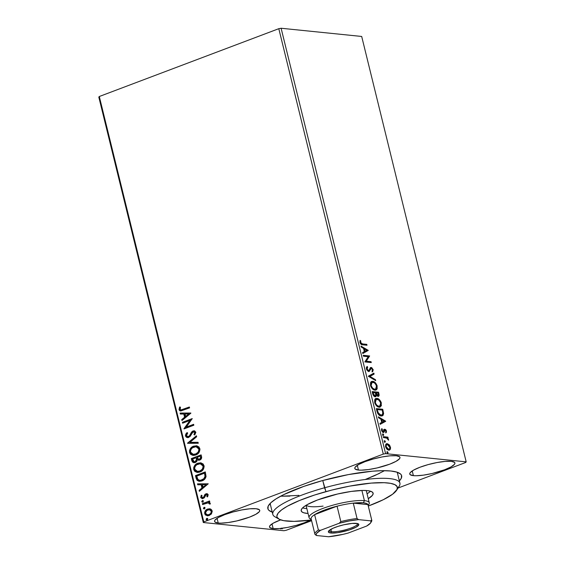 <?xml version="1.0" encoding="UTF-8"?>
<svg xmlns="http://www.w3.org/2000/svg" width="565" height="565" viewBox="0 0 565 565"><rect width="100%" height="100%" fill="white"/><g stroke="black" fill="none" stroke-linecap="round" stroke-linejoin="round"><path stroke-width="0.85" d="M396.905 472.135L390.839 470.998A68.895 14.302 -13.8 0 1 399.399 473.18A68.895 14.302 -13.8 0 1 399.37 480.914L401.341 478.174L401.482 475.257L400.585 474.035L396.905 472.135A65.448 13.588 -13.8 0 1 397.499 473.308L399.914 483.124A65.448 13.588 -13.8 0 1 397.407 488.365M218.231 523.035L217.066 518.317L218.231 523.035L221.007 523.141L228.288 522.526L236.919 520.902L249.518 517.137L255.825 514.305L259.286 511.713L259.766 510.633L259.377 509.757L256.093 508.733A23.25 4.824 -13.8 0 1 259.738 510.336A23.25 4.824 -13.8 0 1 244.158 518.96A23.25 4.824 -13.8 0 1 218.231 523.035A23.25 4.824 -13.8 0 1 214.58 521.431A23.25 4.824 -13.8 0 1 230.16 512.801A23.25 4.824 -13.8 0 1 256.093 508.733L249.921 508.79L241.806 509.934L232.985 511.982L224.799 514.623L218.493 517.455L215.032 520.047L214.552 521.128L214.94 522.011L218.231 523.035M413.396 475.652L412.238 470.928L413.396 475.652L416.172 475.758L423.453 475.144L432.091 473.519L444.69 469.755L450.997 466.923L454.458 464.331L454.938 463.251L454.55 462.375L451.258 461.344A23.25 4.824 -13.8 0 1 454.91 462.954A23.25 4.824 -13.8 0 1 439.33 471.577A23.25 4.824 -13.8 0 1 413.396 475.652A23.25 4.824 -13.8 0 1 409.752 474.042A23.25 4.824 -13.8 0 1 425.332 465.419A23.25 4.824 -13.8 0 1 451.258 461.344L445.086 461.407L436.971 462.551L428.15 464.6L419.965 467.241L413.665 470.073L410.204 472.665L409.724 473.745L410.105 474.621L413.396 475.652M358.457 470.059L357.299 465.334L358.457 470.059L361.233 470.165L368.514 469.55L377.152 467.926L389.751 464.162L396.051 461.33L399.519 458.738L399.999 457.657L399.61 456.774L396.319 455.75A23.25 4.824 -13.8 0 1 399.971 457.36A23.25 4.824 -13.8 0 1 384.391 465.984A23.25 4.824 -13.8 0 1 358.457 470.059A23.25 4.824 -13.8 0 1 354.806 468.449A23.25 4.824 -13.8 0 1 370.393 459.825A23.25 4.824 -13.8 0 1 396.319 455.75L390.147 455.814L382.032 456.958L373.211 459.006L365.025 461.647L358.726 464.479L355.265 467.071L354.778 468.152L355.166 469.028L358.457 470.059M310.298 520.153A23.25 4.824 -13.8 0 1 273.17 528.628L272.012 523.91L273.17 528.628L279.343 528.565L287.458 527.42L296.279 525.372L304.464 522.731L310.764 519.899M286.201 530.288L311.598 520.697L286.201 530.288L283.884 530.726L203.308 522.526L283.884 530.726L286.201 530.288M398.028 488.047L465.694 462.481L398.028 488.047M203.796 521.898L99.306 96.502L278.799 28.688L383.289 454.091L203.796 521.898L383.289 454.091L385.605 453.653L281.116 28.25L361.692 36.457L466.182 461.859L385.605 453.653L466.182 461.859L465.694 462.481L466.182 461.859L361.692 36.457L281.116 28.25L385.605 453.653L383.289 454.091L278.799 28.688L281.116 28.25L278.799 28.688L99.306 96.502L203.796 521.898L203.308 522.526L203.796 521.898M210.357 508.959L206.974 509.355L204.7 512.144L204.707 513.698L205.392 514.983L207.878 515.817L211.042 514.32L212.221 511.629L211.875 510.209L210.95 509.235L209.551 508.783L207.602 509.065C205.561 509.814 204.594 511.36 204.707 513.698L207.277 515.81L209.191 515.527L211.529 513.712L212.129 510.887L210.357 508.959M202.376 503.662L202.595 504.545L207.503 502.836L208.831 502.942L209.325 503.945L210.187 504.079L210.293 503.507L209.636 502.518L208.711 502.229L209.77 501.833L209.551 500.95L202.376 503.662L209.587 501.113L202.376 503.662L202.595 504.545L208.33 502.808L209.325 503.945L210.187 504.079L210.272 503.316L208.711 502.229L209.77 501.833L209.551 500.95L202.376 503.662M206.133 494.7L207.673 495.223L206.832 496.6L207.574 496.882L208.118 494.608L207.426 493.838L206.218 493.725L204.848 494.53L203.711 497.052L202.779 497.716L201.656 497.242L202.03 495.519L201.239 495.265L200.78 497.652L202.496 498.69L204.283 497.814L206.133 494.7L207.242 495.004L206.832 496.6L207.574 496.882L208.174 494.799L206.868 493.676L205.886 493.831L204.848 494.53L203.619 497.186L202.8 497.772L203.358 497.694L201.571 497.016L202.03 495.519L201.239 495.265L200.716 497.447L202.178 498.683L204.283 497.814L205.533 495.159L206.797 494.665M196.14 478.28L197.086 480.321L198.894 481.246L201.126 481.133L203.838 479.89L205.067 478.725L206.013 476.705L205.307 471.909L195.49 475.617L196.14 478.28L196.507 478.315L195.857 475.652L195.49 475.617L196.14 478.28L199.226 481.288L202.002 480.857C204.05 480.229 205.399 478.774 206.048 476.5L205.307 471.909L195.49 475.617L205.342 472.065L195.857 475.652L196.507 478.315L196.14 478.28M191.302 458.582L192.368 461.937L193.753 462.714L195.321 462.523L196.719 461.513L197.383 459.769L199.134 460.214L201.027 459.183L201.67 457.636L201.119 454.874L191.302 458.582L201.161 455.037L191.302 458.582L191.867 460.87L193.915 462.735L195.321 462.523L197.383 459.769L199.735 460.051C201.281 459.451 201.874 458.264 201.521 456.492L201.119 454.874L191.302 458.582M187.516 443.165L198.273 443.271L198.04 442.317L189.904 442.346L196.669 436.745L196.429 435.784L187.552 443.313L198.273 443.271L198.04 442.317L189.904 442.346L196.669 436.745L196.429 435.784L187.516 443.165M182.615 423.192L189.918 420.438L184.021 428.92L193.837 425.212L193.618 424.329L186.302 427.098L192.213 418.609L182.396 422.316L182.615 423.192L189.918 420.438L183.971 428.722L193.837 425.212L193.618 424.329L186.302 427.098L192.213 418.609L182.396 422.316L182.615 423.192M182.834 409.477L181.068 409.964L180.2 409.597L180.461 407.167L179.599 407.005L179.041 409.752L179.642 410.642L180.722 410.988L189.579 407.888L189.367 407.005L180.927 409.964L180.002 409.208L180.461 407.167L179.599 407.005L178.999 409.597L180.525 410.974L189.579 407.888L189.367 407.005L182.834 409.477M190.843 413.029L180.122 413.064L180.362 414.025L183.795 414.011L184.586 417.231L181.725 419.59L181.965 420.551L190.878 413.17L180.122 413.064L180.362 414.025L183.795 414.011L184.586 417.231L181.725 419.59L181.965 420.551L190.843 413.029M187.898 436.646L188.894 436.561L187.714 436.639L186.471 435.551L187.672 433.136L186.994 432.613L185.482 435.996L186.379 437.246L187.778 437.614L189.988 436.575L192.947 432.006L194.19 431.808L194.72 432.282L194.727 433.383L193.922 434.534L194.699 434.993L195.85 432.352L194.664 430.89L192.637 431.152L191.535 432.126L189.423 435.869L187.827 436.646L186.471 435.551L187.672 433.136L186.994 432.613L185.793 434.075L185.433 435.756L185.85 436.032L187.361 432.649L185.482 435.996L187.432 437.6L188.731 437.409L192.142 432.854L194.092 431.78M193.265 455.39L189.543 452.523L193.082 455.376L195.787 454.966C198.633 453.949 199.982 451.816 199.848 448.554L196.408 445.771L192.707 446.562L190.483 448.504L189.558 450.39L189.543 452.523L190.525 454.281L192.75 455.334L194.89 455.242L197.489 454.055L198.915 452.622L199.975 449.627L199.042 447.028L196.691 445.806L193.576 446.173L196.585 445.792M197.446 472.425L193.724 469.557L197.263 472.411L199.968 472.001C202.814 470.984 204.17 468.851 204.029 465.588L200.596 462.806L196.888 463.597L194.664 465.539L193.739 467.425L193.724 469.557L194.713 471.309L196.938 472.361L199.071 472.276L201.67 471.09L203.103 469.656L204.163 466.662L203.231 464.063L200.879 462.841L197.757 463.208L200.766 462.82M208.224 483.802L197.51 483.838L197.743 484.798L201.182 484.784L201.966 488.005L199.113 490.371L199.346 491.324L208.224 483.802L197.51 483.838L197.743 484.798L201.182 484.784L201.966 488.005L199.113 490.371L199.346 491.324L208.224 483.802M203.11 502.116L201.747 501.649L202.743 502.08L203.386 501.035L202.383 500.611L201.733 501.565L202.157 502.101L203.019 501.932L203.322 500.88L202.383 500.611L202.969 500.59M204.77 508.867L203.407 508.408L204.403 508.832L205.038 507.787L204.043 507.363L203.393 508.323L203.817 508.853L204.678 508.684L204.982 507.631L204.043 507.363L204.629 507.342M207.475 519.885L206.112 519.419L207.108 519.842L207.743 518.804L206.748 518.373L206.098 519.334L206.522 519.864L207.383 519.694L207.687 518.642L206.748 518.373L207.334 518.352M389.871 447.346L389.688 449.634L390.245 449.422L390.436 447.134L389.914 447.325L390.436 447.134L389.073 444.676L386.997 443.638L385.627 444.599L385.824 447.381L387.647 449.684L389.61 450.001L390.351 449.224L390.556 447.833L389.765 445.538L389.073 444.676L388.515 444.888L389.017 445.474M383.218 436.66L383.43 437.536L387.004 438.179L388.579 440.213L388.374 439.026L387.428 437.946L388.113 438.016L387.901 437.133L383.218 436.66L383.43 437.536L386.651 438.002L388.579 440.213L387.428 437.946L388.113 438.016L387.901 437.133L383.218 436.66M386.481 431.039L385.761 429.718L384.659 429.231L383.028 431.469L382.18 430.466L382.343 429.188L381.615 428.948L381.728 430.805L382.908 432.232L384.059 432.168L385.083 430.12L385.86 430.841L385.704 432.112L386.234 432.67L386.481 431.039L385.952 431.236L386.481 431.039L384.843 429.238L384.186 429.442L383.162 431.498L382.145 430.346L382.343 429.188L381.785 428.637L381.594 430.389L383.402 432.38L384.059 432.168L385.083 430.12L385.923 431.031L385.704 432.112L386.234 432.67L386.481 431.039M376.982 411.278L377.907 413.714L379.398 415.296L381.403 415.995L383.105 415.303L383.593 413.389L382.738 409.265L376.325 408.615L376.982 411.278C377.964 414.357 379.362 415.925 381.184 415.981L382.343 415.854L383.6 413.7L382.738 409.265L376.325 408.615L376.982 411.278M375.188 396.757L376.382 395.119L375.824 395.331L376.382 395.119L378.013 396.326C379.016 396.418 379.327 395.592 378.953 393.854L378.388 394.066L377.992 392.442L378.388 394.066L378.953 393.854L378.55 392.23L372.144 391.58L373.274 395.295L375.315 396.764L376.064 396.418L376.382 395.119L377.816 396.298L379.016 395.804L378.55 392.23L372.144 391.58L372.702 393.869C373.303 395.677 374.129 396.637 375.188 396.757L375.668 396.708M368.359 376.163L375.704 380.633L375.471 379.673L369.92 376.396L374.101 374.101L373.868 373.147L368.394 376.311L375.704 380.633L375.471 379.673L369.92 376.396L374.101 374.101L373.868 373.147L368.359 376.163M363.45 356.19L368.218 356.677L364.856 361.918L371.269 362.575L371.05 361.692L366.268 361.204L369.644 355.964L363.231 355.314L363.45 356.19L368.218 356.677L364.856 361.918L371.269 362.575L371.05 361.692L366.268 361.204L369.644 355.964L363.231 355.314L363.45 356.19M362.532 343.93L360.837 343.139L360.731 340.893L360.131 340.391L359.969 342.644L361.204 344.431L367.01 345.243L366.798 344.368L361.967 344.142L366.798 344.368L362.532 343.93L360.576 342.538L360.731 340.893L360.131 340.391L359.926 342.482C360.689 344.262 361.607 345.038 362.681 344.805L367.01 345.243L366.798 344.368L366.233 344.579L366.381 345.18L366.233 344.579L362.532 343.93M368.274 350.385L360.964 346.062L361.197 347.023L363.542 348.407L364.333 351.621L362.568 352.588L362.801 353.549L368.274 350.385L367.751 350.745L368.274 350.385L360.964 346.062L361.197 347.023L363.542 348.407L364.333 351.621L362.568 352.588L362.801 353.549L368.274 350.385M370.442 367.638L371.163 367.427L370.294 367.78L369.086 370.372L367.766 370.767L366.487 369.093L367.97 370.81L368.528 370.598L367.052 368.881L366.452 368.924L367.116 367.412L366.487 369.093L367.052 368.881L367.674 367.201L367.116 367.412L366.742 366.847L367.116 367.412L367.674 367.201L367.179 366.452L366.41 368.881L366.826 369.934L368.098 371.269L369.291 371.389L370.838 368.557L371.551 368.345L372.462 369.418L372.053 371L372.618 371.728L373.204 369.821L371.706 367.596L370.386 367.688L369.291 370.089L368.528 370.598L367.095 369.058L367.674 367.201L367.179 366.452L366.36 367.596L366.41 368.881L368.733 371.473L369.206 371.424M371.431 381.573L372.723 381.333L371.184 381.742L370.492 382.759L370.802 386.439L372.455 388.875L375.202 390.161L376.481 389.744L377.173 388.72L377.039 385.514L374.821 382.272L373.317 381.453L372.158 381.545C373.974 381.665 375.464 383.232 376.629 386.241L377.187 386.029C376.022 383.021 374.539 381.453 372.723 381.333L371.706 381.439L370.47 385.408C371.615 388.438 373.098 390.012 374.92 390.147L375.986 390.027L377.187 386.029L376.629 386.241L375.69 390.111M375.612 398.6L376.904 398.367L375.365 398.777L374.68 399.787L374.983 403.466L377.272 406.433L379.666 407.181L381.361 405.755L381.036 402.033L378.649 399.038L376.347 398.579C378.162 398.699 379.645 400.26 380.81 403.269L381.375 403.057C380.21 400.048 378.72 398.487 376.904 398.367L375.895 398.473L374.652 402.442C375.803 405.472 377.286 407.047 379.101 407.174L380.167 407.061L381.375 403.057L380.81 403.269L379.878 407.146M385.655 421.158L378.345 416.836L378.585 417.796L380.923 419.181L381.714 422.394L379.948 423.369L380.189 424.322L385.697 421.306L385.132 421.518L385.655 421.158L378.345 416.836L378.585 417.796L380.923 419.181L381.714 422.394L379.948 423.369L380.189 424.322L385.655 421.158M382.985 433.913L382.759 434.916L383.649 435.234L383.176 433.977L382.625 434.591L383.345 435.382L383.699 434.704L382.985 433.913L382.625 434.591M384.638 440.672L384.419 441.668L385.309 441.992L384.836 440.728L384.285 441.35L385.005 442.134L385.358 441.456L384.638 440.672L384.285 441.35M387.343 451.682L387.124 452.685L388.014 453.003L387.541 451.739L386.99 452.36L387.71 453.151L388.063 452.473L387.343 451.682L386.99 452.36M98.819 97.124L203.308 522.526L98.819 97.124L99.306 96.502L98.819 97.124M272.252 512.137A68.895 14.302 -13.8 0 1 268.643 505.301A68.895 14.302 -13.8 0 1 320.927 481.034A68.895 14.302 -13.8 0 1 390.839 470.998L382.611 470.68L372.547 471.182L348.506 474.565L322.368 480.631L303.793 486.401L283.411 494.77L276.002 498.888L270.847 502.751L268.149 506.205L268.008 509.122L268.905 510.343L272.584 512.243M280.664 519.878L273.432 523.049L269.971 525.641L269.491 526.721L269.879 527.604L273.17 528.628A23.25 4.824 -13.8 0 1 269.519 527.025A23.25 4.824 -13.8 0 1 280.664 519.878M277.436 517.83A65.448 13.588 -13.8 0 1 272.796 514.348L270.381 504.531A65.448 13.588 -13.8 0 1 270.36 503.224M281.208 496.211L298.878 495.392M365.52 479.374L374.673 475.631L384.532 470.68M280.706 528.974L281.059 528.296M282.338 528.868L281.624 528.084L281.271 528.762M359.94 340.907L360.731 340.893L360.173 341.105L359.969 342.185L360.527 341.973L360.018 342.75L360.576 342.538L360.018 342.75L361.967 344.142L360.279 343.351L359.94 340.907M361.12 346.698L367.716 350.597L361.12 346.698M363.733 349.064L364.333 351.529L364.898 351.317L364.333 351.529L363.733 349.064L364.291 348.852L363.733 349.064M366.749 350.3L364.898 351.317L364.291 348.852L366.749 350.3L364.898 351.317L364.291 348.852L366.749 350.3M363.302 355.59L369.644 355.964L365.71 361.416L371.05 361.692L370.492 361.904L370.64 362.511L370.492 361.904L365.71 361.416L369.086 356.176L363.302 355.59M369.086 370.372L368.528 370.598M367.97 370.81L368.528 370.584M370.739 368.528L370.146 368.973L371.403 368.309L372.497 369.552L372.053 371L372.618 371.728L373.161 369.63L372.596 369.842L372.448 369.376L372.596 369.842L373.161 369.63L371.163 367.427L370.294 367.78M371.163 367.427L370.605 367.638L372.208 368.881M372.413 371.48L372.596 369.842L372.06 371.94M370.711 368.761L370.146 368.973L369.778 369.997L370.336 369.785L371.403 368.309M368.733 371.473L370.336 369.785L368.924 371.48M368.726 371.601L370.633 368.535M372.575 371.163L372.681 370.576M372.448 369.376L371.714 368.232L370.35 367.638M373.324 373.437L373.536 374.312L374.101 374.101L369.362 376.608L369.92 376.396L369.362 376.608L374.906 379.885L375.471 379.673L374.983 380.21L369.362 376.608L373.536 374.312L373.324 373.437M375.45 390.231L376.791 388.176L375.965 384.539L373.635 382.053L371.085 381.672M374.263 382.484L373.903 382.223M376.311 389.518L376.615 388.932M376.82 387.83L376.798 387.258M375.012 389.377L372.667 388.882L371.007 386.884L370.442 384.136L371.516 382.526M372.667 388.882L371.876 388.169M372.102 382.3L371.544 382.512L370.555 385.662L371.12 385.45L370.555 385.662C371.48 388.106 372.674 389.384 374.143 389.476L374.701 389.264C373.239 389.172 372.045 387.894 371.12 385.45L372.102 382.3L372.942 382.215C374.397 382.307 375.598 383.571 376.544 386.001L375.534 389.179L374.143 389.476L375.534 389.179M378.013 396.326L378.493 396.277L377.936 396.489M378.02 396.453L378.564 395.634L378.388 394.066L378.204 396.333M375.351 396.785L375.824 395.331L375.379 396.764M374.906 395.952L373.373 395.401L372.455 392.739L374.411 396.086L375.294 395.846L374.411 396.086L374.976 395.874L373.267 393.537L372.702 393.749L373.267 393.537L373.02 392.527L372.455 392.739L375.4 392.774L375.774 394.61L374.969 395.874L373.698 394.822L373.02 392.527L375.4 392.774L375.753 395.182L374.969 395.874M377.568 395.613L376.248 395.048L375.499 393.049L376.325 395.14M378.112 393.049L378.338 393.96L377.222 395.655L378.098 395.415L376.17 393.289L375.605 393.501L376.057 392.837L375.499 393.049L378.112 393.049L378.444 394.9L377.964 395.451L376.806 394.836L376.057 392.837L378.112 393.049M376.544 395.352L377.78 395.443M379.631 407.266L380.98 405.211L380.294 401.856L377.816 399.081L375.266 398.706M380.492 406.553L380.796 405.967M381.001 404.858L380.987 404.293M379.193 406.405L376.848 405.917L375.188 403.911L374.623 401.171L375.697 399.554M376.848 405.917L376.057 405.204M376.283 399.335L375.725 399.547L374.743 402.69L375.301 402.478L374.743 402.69C375.661 405.14 376.862 406.412 378.324 406.51L378.889 406.299C377.42 406.2 376.226 404.928 375.301 402.478L376.283 399.335L377.123 399.243C378.585 399.342 379.779 400.606 380.725 403.029L379.722 406.207L378.324 406.51L379.722 406.207M382.018 415.96L383.042 413.912L382.173 409.477L376.396 408.891L382.738 409.265L382.173 409.477L382.604 411.214L383.162 411.002L382.604 411.214L383.042 413.912L383.6 413.7L382.046 415.946M381.417 415.176L379.609 415.113L378.155 413.968L376.636 409.773L377.201 409.561L382.293 410.077L382.879 413.177L381.876 415.007L380.407 415.31L381.876 415.007M380.965 415.098L378.176 412.881L377.611 413.093L380.407 415.31L380.965 415.098L378.712 413.757L377.434 410.508L376.869 410.72L377.611 413.093L378.176 412.881L377.201 409.561L376.636 409.773L376.869 410.72L377.434 410.508L377.201 409.561L382.293 410.077L382.844 413.721L382.272 414.788L380.965 415.098M378.501 417.471L385.097 421.37L378.501 417.471M381.114 419.837L381.721 422.302L382.279 422.09L381.721 422.302L381.114 419.837L381.679 419.625L381.114 419.837M384.129 421.073L382.279 422.09L381.679 419.625L384.129 421.073L382.279 422.09L381.679 419.625L384.129 421.073M385.923 431.25L385.669 432.882M384.709 430.29L385.083 430.12M383.36 432.493L384.144 430.502L383.882 431.328L384.44 431.116L383.494 432.38L384.059 432.168L382.844 432.592M383.402 432.38L384.059 432.168M381.537 430.184L381.552 429.174L382.343 429.188L381.778 429.4L381.587 430.558M381.636 430.537L382.145 430.346L381.636 430.537M382.004 431.349L383.162 431.498L381.891 431.215M383.557 431.335L383.162 431.498M383.628 429.654L384.186 429.442M384.843 429.238L384.278 429.449L385.57 430.396M385.824 432.571L385.952 431.385M385.634 430.502L384.101 429.442M383.381 431.476L382.604 431.709M382.42 434.125L383.134 434.916L383.699 434.704L382.78 435.594M383.345 435.382L383.699 434.704M383.091 435.445L382.618 434.188M383.282 436.936L387.901 437.133L387.336 437.345L387.484 437.953L387.336 437.345L383.282 436.936M386.926 438.136L387.428 437.946L386.926 438.136M387.986 439.662L388.572 439.556L387.971 439.634M384.08 440.884L384.793 441.668L385.358 441.456L384.44 442.346M385.005 442.134L385.358 441.456M384.751 442.204L384.278 440.94M386.213 443.871L387.202 443.652L386.488 443.723L385.584 446.64C386.396 448.843 387.47 450.001 388.791 450.107L390.245 449.422L389.243 450.107M389.073 444.676L387.202 443.652L386.644 443.864L388.515 444.888L389.073 444.676M389.2 445.75L387.562 444.147L386.234 443.864M389.052 450.213L389.885 449.217L389.914 447.522M389.998 448.688L389.998 448.045M385.514 446.357L385.796 445.171L387.413 444.528L388.953 445.404L389.857 447.07C390.005 448.645 389.575 449.366 388.572 449.232L386.163 446.696C385.994 445.107 386.418 444.387 387.413 444.528L389.942 447.621L389.419 449.02L387.689 449.38M387.357 449.246L386.347 448.412M389.165 449.161L388.007 449.443L389.165 449.161M386.502 448.596L388.007 449.443L388.572 449.232L387.074 448.391L386.163 446.696L385.655 446.887L386.163 446.696L386.354 444.959L387.413 444.528M386.856 444.74C385.853 444.599 385.436 445.319 385.598 446.908M386.785 451.894L387.498 452.685L388.063 452.473L387.145 453.363M387.71 453.151L388.063 452.473M387.456 453.215L386.983 451.951M374.701 389.264L372.716 388.254L371.233 385.867L371 383.925L372.081 382.314L374.418 382.802L376.269 385.175L376.544 388.021L375.57 389.165L374.701 389.264M378.889 406.299L376.904 405.289L375.57 403.304L375.188 400.959L376.262 399.342L378.599 399.836L380.605 402.619L380.605 405.366L378.889 406.299M180.701 410.988L178.999 409.597L179.366 409.632L179.967 407.04L179.331 409.47L180.744 410.995M181.111 409.964L183.201 409.512L181.21 409.985M182.262 420.304L181.725 419.59L184.953 417.267L184.162 414.046L184.953 417.267L182.092 419.633L182.262 420.304M180.715 414.025L180.122 413.064L190.85 413.064L180.489 413.1L180.715 414.025M185.864 416.511L188.858 414.032L185.864 416.511L188.858 414.032L185.497 416.469L184.896 414.004L188.491 413.99L184.896 414.004L185.864 416.511M182.94 423.072L182.396 422.316L192.255 418.764L182.763 422.352L182.94 423.072M186.662 427.133L193.661 424.492L186.662 427.133M184.345 428.8L190.285 420.473L184.345 428.8M189.423 435.869L190.998 433.856L189.423 435.869M191.641 431.992L190.631 433.821L191.641 431.992L193.392 431.01L191.641 431.992M193.279 431.844L195.172 432.564L194.96 433.68L194.289 434.577L195.172 432.564L194.805 432.529L193.922 434.534L194.699 434.993L195.815 432.154L194.233 430.798L193.025 430.975L194.416 430.827M193.873 431.815L195.172 432.564L193.647 431.879M187.615 437.614L185.85 436.032L186.747 437.289L188.145 437.649M186.415 433.701L186.153 434.111M186.04 436.547L186.351 436.978M193.795 430.89L192.008 432.027L189.593 436.116L188.194 436.681M190.271 442.381L198.047 442.353L190.271 442.381M193.576 446.173C190.765 447.19 189.423 449.302 189.543 452.523L189.911 452.565C189.791 449.345 191.132 447.226 193.936 446.209L193.576 446.173M197.058 445.841L193.075 446.604L190.299 449.443M189.96 450.298L190.066 453.066L191.676 454.874M192.524 455.228L193.724 455.432M195.617 446.745L197.489 447.028L198.668 447.911L199.29 449.436L199.042 451.145L196.634 453.808L193.004 454.324M193.513 454.437L195.935 454.119L193.322 454.415L190.539 452.113C190.469 449.542 191.549 447.854 193.795 447.049L196.041 446.717L198.845 448.977C198.922 451.576 197.828 453.278 195.568 454.083L195.935 454.119C198.195 453.314 199.283 451.612 199.212 449.013L196.217 446.738M194.099 462.742L191.867 460.87L192.234 460.913L191.669 458.618L192.566 461.739L194.12 462.749M194.416 461.775L195.469 461.676L196.881 459.635L196.514 459.592L196.881 459.635L196.655 458.187L196.288 458.151L196.514 459.592L195.102 461.64L194.24 461.767L192.531 459.084L196.175 457.707L196.655 458.187L196.768 460.32L195.031 461.796M198.802 459.317L199.869 459.211L200.921 457.085L199.502 459.175L198.619 459.31L197.185 457.325L200.328 456.139L201.006 457.77L200.144 459.091M199.869 459.211L198.435 459.183M200.554 457.05L200.469 458.392L199.092 459.289L197.778 458.9L197.185 457.325L200.328 456.139L200.554 457.05M197.757 463.208C194.953 464.218 193.611 466.337 193.724 469.557L194.092 469.593C193.972 466.372 195.321 464.261 198.124 463.243L197.757 463.208M200.723 462.82L197.256 463.632L194.48 466.478M194.141 467.333L194.247 470.094L195.857 471.909M196.705 472.262L197.912 472.467M199.805 463.78L201.67 464.063L202.849 464.946L203.471 466.471L203.223 468.173L200.815 470.843L197.192 471.351M197.694 471.464L200.123 471.154L197.503 471.45L194.727 469.148C194.65 466.577 195.73 464.889 197.976 464.084L200.222 463.752L203.033 466.012C203.103 468.611 202.009 470.313 199.756 471.118L200.123 471.154C202.376 470.348 203.471 468.646 203.4 466.047L200.406 463.773M199.417 481.302L196.507 478.315L197.623 480.525L199.706 481.338M196.818 479.297L197.072 479.812M199.819 480.342L202.157 480.01C203.838 479.501 204.904 478.308 205.37 476.422L204.516 473.166L205.003 476.387C204.544 478.265 203.471 479.466 201.79 479.975L199.636 480.328L197.771 479.325L196.712 476.118L204.516 473.166L205.37 475.751L204.82 477.99L202.432 479.904L199.763 480.335M199.643 491.084L199.113 490.371L202.334 488.04L201.543 484.819L202.334 488.04L199.48 490.406L199.643 491.084M198.103 484.798L197.51 483.838L208.238 483.838L197.877 483.873L198.103 484.798M203.252 487.284L206.239 484.805L203.252 487.284L206.239 484.805L202.884 487.249L202.277 484.784L205.879 484.763L202.277 484.784L203.252 487.284M206.847 494.665L207.673 495.223L206.5 494.735M202.362 498.69L200.716 497.447L201.606 495.3L201.041 497.292L202.122 498.627M202.99 497.652L203.986 497.221L203.619 497.186L204.848 494.53L207.058 493.711M206.924 493.711L205.215 494.566L203.986 497.221L202.934 497.779M202.786 500.548L202.115 501.692L202.75 500.647L202.383 500.611M202.334 502.137L202.743 502.08M203.047 500.583L202.115 501.346L202.524 502.137M208.647 502.843L210.194 504.065L209.325 503.945L209.721 503.542L208.499 502.836M202.92 504.418L202.743 503.698L202.92 504.418M204.445 507.299L203.774 508.444L204.41 507.398L204.043 507.363M203.993 508.895L204.403 508.832M204.7 507.335L203.774 508.097L204.184 508.888M207.461 515.824L205.074 513.733C204.961 511.396 205.928 509.849 207.969 509.107L209.728 508.804M210.046 508.832L207.341 509.39L205.399 511.318L204.996 513.352L205.935 515.181M205.759 515.026L207.581 515.838M209.17 509.757L211.268 510.541L211.578 512.42L209.806 514.475L207.369 514.828M207.623 514.885L209.333 514.687L207.433 514.87L205.582 513.359C205.54 511.622 206.289 510.485 207.814 509.948L209.325 509.722L211.246 511.219C211.261 512.971 210.498 514.115 208.965 514.651L209.333 514.687C210.865 514.15 211.628 513.006 211.614 511.261L209.509 509.75M207.15 518.317L206.479 519.454L207.115 518.416L206.748 518.373M206.698 519.906L207.108 519.842M207.404 518.345L206.479 519.108L206.889 519.906M195.568 454.083L194.106 454.422L191.952 453.992L190.85 452.897L190.447 451.266L190.878 449.62L192.446 447.77L195.991 446.71L198.301 447.875L198.937 449.832L198.075 452.219L195.568 454.083M196.288 458.151L196.486 459.945L195.886 461.132L194.664 461.753L193.279 461.294L192.531 459.084L196.175 457.707L196.288 458.151M199.756 471.118L198.294 471.457L196.133 471.026L195.031 469.925L194.628 468.3L195.059 466.648L196.627 464.804L200.172 463.745L202.482 464.903L203.125 466.867L202.256 469.254L199.756 471.118M204.516 473.166L205.003 476.387L203.845 478.703L200.737 480.271L199.134 480.243L197.955 479.551L196.712 476.118L204.516 473.166M208.965 514.651L207.002 514.793L205.787 513.882L205.519 512.787L206.903 510.442L209.304 509.722L210.696 510.28L211.31 511.805L210.674 513.394L208.965 514.651M272.796 514.348A65.448 13.588 -13.8 0 1 324.543 487.772A65.448 13.588 166.2 0 0 274.929 516.791L278.969 519.115A62.002 12.875 -13.8 0 1 325.963 491.621L322.763 480.525L324.543 487.772A65.448 13.588 -13.8 0 1 399.914 483.124M396.651 490.208L399.151 486.281A65.448 13.588 166.2 0 0 324.543 487.772L325.963 491.621A62.002 12.875 -13.8 0 1 396.651 490.208A62.002 12.875 -13.8 0 1 368.295 506.042L383.388 499.665L392.633 494.184L397.096 489.382L397.209 486.755L395.02 484.721L390.599 483.35L384.129 482.694L371.134 483.103L349.488 486.154L331.825 490.067L314.62 495.011L299.358 500.555L287.352 506.219L281.681 509.828L278.135 513.133L276.864 516.014L277.097 517.258L279.294 519.292L283.708 520.662L294.111 521.368L311.428 520.012A62.002 12.875 -13.8 0 1 278.969 519.115M330.476 495.802A37.029 7.691 -13.8 0 1 373.119 493.174A37.029 7.691 -13.8 0 1 368.267 498.697L372.399 495.364L373.161 493.641L372.54 492.242L370.555 491.225L367.285 490.618L362.864 490.441L351.253 491.423L337.503 494.022L317.438 500.011L307.409 504.524L304.027 506.678L301.908 508.655L301.152 510.372L301.774 511.77L303.758 512.794L308.052 513.486A37.029 7.691 -13.8 0 1 301.194 510.838A37.029 7.691 -13.8 0 1 330.476 495.802M369.079 492.426L367.059 493.789A37.029 7.691 166.2 0 0 370.513 491.211M289.88 496.119L280.657 496.19M379.525 473.357L365.569 479.353M302.593 507.893A37.029 7.691 166.2 0 0 306.844 508.578L305.82 508.493M323.088 506.099A31.004 6.434 -13.8 0 1 306.251 505.195M331.422 531.707A14.641 3.037 166.2 0 0 348.111 529.031A14.641 3.037 166.2 0 0 357.504 523.557A14.641 3.037 -13.8 0 1 357.56 523.713A14.641 3.037 -13.8 0 1 347.75 529.144A14.641 3.037 -13.8 0 1 331.422 531.707L330.843 529.334L331.422 531.707A14.641 3.037 -13.8 0 1 329.127 530.697A14.641 3.037 -13.8 0 1 329.113 530.535A14.641 3.037 166.2 0 0 331.422 531.707L330.822 533.007L331.422 531.707M356.346 523.367A15.672 3.256 -13.8 0 1 358.295 523.861A15.672 3.256 -13.8 0 1 349.82 529.779A15.672 3.256 -13.8 0 1 330.822 533.007L328.604 532.315L328.668 530.994L332.926 528.296L337.905 526.411L343.746 524.8L352.186 523.409L357.73 523.621L358.824 524.645L356.169 527.124L349.269 529.956L337.602 532.668L330.822 533.007A15.672 3.256 -13.8 0 1 328.548 531.171A15.672 3.256 -13.8 0 1 340.441 525.648A15.672 3.256 -13.8 0 1 356.346 523.367M311.209 519.023A29.281 6.081 -13.8 0 1 314.613 514.666A29.281 6.081 -13.8 0 1 337.051 506.184A29.281 6.081 -13.8 0 1 353.273 503.132A29.281 6.081 -13.8 0 1 363.408 502.815L364.404 500.654A31.004 6.434 166.2 0 0 326.824 507.038A31.004 6.434 166.2 0 0 310.072 518.741L311.287 519.44M311.237 519.228A31.004 6.434 -13.8 0 1 309.055 517.582A31.004 6.434 -13.8 0 1 329.833 506.078A31.004 6.434 -13.8 0 1 364.404 500.654L361.904 490.462L364.404 500.654A31.004 6.434 -13.8 0 1 369.27 502.793A31.004 6.434 -13.8 0 1 368.105 505.258M368.154 505.47L368.91 504.291A31.004 6.434 166.2 0 0 364.404 500.654L363.408 502.815A29.281 6.081 -13.8 0 1 367.928 504.623L371.706 520.005L370.689 520.859L358.549 519.623L357.052 518.508L353.273 503.132L367.928 504.623L366.466 503.472L363.408 502.815L353.273 503.132L367.928 504.623A29.281 6.081 -13.8 0 1 368.034 505.068M314.613 514.666L337.051 506.184L323.999 510.237L314.613 514.666L337.051 506.184L340.829 521.566L339.148 523.275L320.553 530.302L318.392 530.041L314.613 514.666A29.281 6.081 166.2 0 0 311.131 518.804L314.91 534.186A29.281 6.081 -13.8 0 1 318.392 530.041L314.613 514.666M314.91 534.186A29.281 6.081 -13.8 0 0 314.988 534.405L316.478 535.514A28.243 5.862 -13.8 0 1 320.553 530.302L318.392 530.041A29.281 6.081 166.2 0 0 314.988 534.405L316.478 535.514L328.625 536.75L342.969 534.356L348.026 533.099L366.621 526.072L370.463 523.119L371.043 521.883L370.689 520.859L358.549 519.623L349.227 520.958L339.148 523.275L320.553 530.302L316.704 533.247L316.125 534.49L316.478 535.514L328.625 536.75A28.243 5.862 -13.8 0 0 348.026 533.099L366.621 526.072A28.243 5.862 -13.8 0 0 370.689 522.809A28.243 5.862 -13.8 0 0 370.689 520.859L371.706 520.005A29.281 6.081 -13.8 0 1 371.777 520.217A29.281 6.081 -13.8 0 1 370.965 522.244M371.777 520.217L367.999 504.842A29.281 6.081 166.2 0 0 367.928 504.623L371.706 520.005A29.281 6.081 166.2 0 1 371.438 521.629L370.689 522.809M353.273 503.132A29.281 6.081 166.2 0 0 337.051 506.184L340.829 521.566A29.281 6.081 -13.8 0 1 357.052 518.508L353.273 503.132M357.052 518.508A29.281 6.081 166.2 0 0 340.829 521.566L339.148 523.275A28.243 5.862 -13.8 0 1 358.549 519.623L357.052 518.508M368.818 370.562L368.26 370.774M371.113 368.345L370.548 368.557M380.167 407.061L379.609 407.273M384.899 430.142L384.334 430.353M383.797 432.338L383.24 432.55M389.539 450.03L388.981 450.241M180.525 410.974L180.892 411.016M180.927 409.964L181.294 409.999M187.714 436.639L188.081 436.674M194.233 430.798L194.6 430.834M196.408 445.771L196.775 445.806M193.322 454.415L193.689 454.458M196.041 446.717L196.408 446.753M198.477 460.235L198.845 460.27M198.619 459.31L198.986 459.345M194.24 461.767L194.607 461.803M200.596 462.806L200.963 462.841M197.503 471.45L197.87 471.485M200.222 463.752L200.589 463.787M199.226 481.288L199.593 481.324M199.636 480.328L200.003 480.37M208.33 502.808L208.697 502.85M209.551 508.783L209.919 508.818M207.433 514.87L207.8 514.906M209.325 509.722L209.693 509.757M306.046 505.322L309.055 517.582M366.261 490.526L369.27 502.793"/></g></svg>
